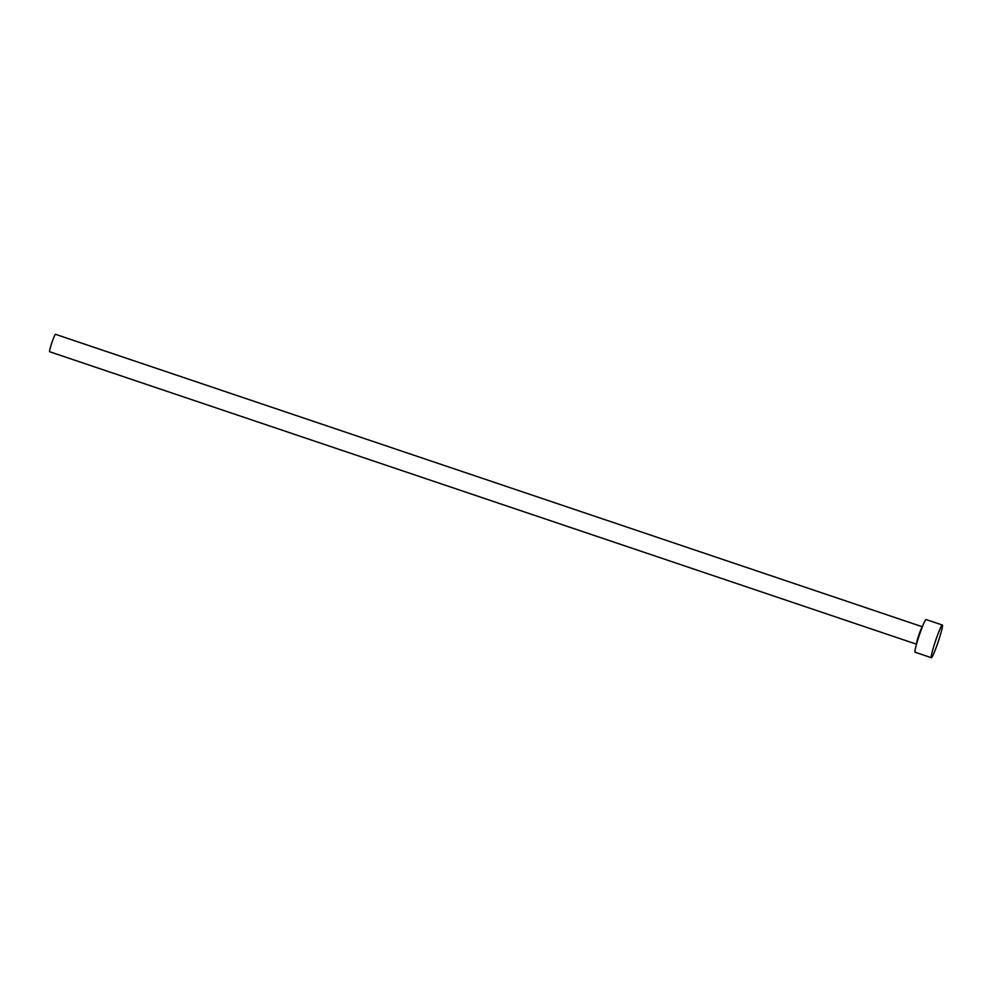 <?xml version="1.0" encoding="UTF-8"?>
<svg xmlns="http://www.w3.org/2000/svg" width="992" height="992" viewBox="0 0 992 992"><rect width="100%" height="100%" fill="white"/><g stroke="black" fill="none" stroke-linecap="round" stroke-linejoin="round"><path stroke-width="1.49" d="M49.65 351.726A9.188 0.756 -71.4 0 1 49.625 351.726A9.188 0.756 -71.4 0 1 49.6 351.714A9.188 0.756 -71.4 0 1 51.894 342.624A9.188 0.756 -71.4 0 1 55.502 334.304A9.188 0.756 -71.4 0 1 55.527 334.316M915.108 652.215A17.236 1.414 -71.4 0 1 915.058 652.203A17.236 1.414 -71.4 0 1 915.021 652.178A17.236 1.414 -71.4 0 1 919.324 635.153A17.236 1.414 -71.4 0 1 926.082 619.541A17.236 1.414 -71.4 0 1 926.119 619.566L942.363 625.034A17.236 1.414 -71.4 0 1 942.4 625.059A17.236 1.414 -71.4 0 1 938.097 642.084A17.236 1.414 -71.4 0 1 931.339 657.696A17.236 1.414 -71.4 0 1 931.302 657.671A17.236 1.414 -71.4 0 1 935.605 640.646A17.236 1.414 -71.4 0 1 942.363 625.034M49.625 351.726L916.509 644.205A9.188 0.756 -71.4 0 1 918.778 635.264A9.188 0.756 -71.4 0 1 922.374 626.808M915.058 652.203L931.339 657.696M55.502 334.304L922.386 626.783"/></g></svg>
